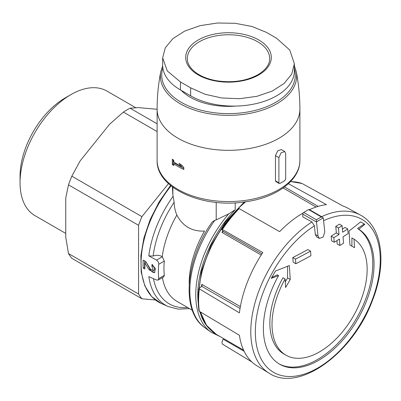 <?xml version="1.0" encoding="UTF-8"?>
<svg xmlns="http://www.w3.org/2000/svg" width="401" height="401" viewBox="0 0 401 401"><rect width="100%" height="100%" fill="white"/><g stroke="black" fill="none" stroke-linecap="round" stroke-linejoin="round"><path stroke-width="0.6" d="M189.538 308.625L178.375 309.166L168.25 306.565A84.185 48.606 -60 0 1 148.811 276.645L156.53 280.003L158.134 280.048L158.726 278.595A83.017 47.93 -60 0 1 158.726 264.299L164.31 261.071L162.225 256.665C159.342 255.071 156.31 254.871 153.137 256.059A81.187 46.877 -60 0 1 174.144 202.274C174.245 206.665 175.142 210.936 176.836 215.086C182.811 226.294 192.034 231.623 204.505 231.061A75.167 43.398 -60 0 0 189.197 284.088M163.809 276.78L164.31 275.372A75.167 43.398 -60 0 1 164.31 261.071M162.661 57.849L162.661 65.142A60.752 35.072 0 0 0 180.455 89.944L190.645 95.829A60.752 35.072 0 0 0 256.856 103.433A60.752 35.072 0 0 0 294.359 71.027L294.359 63.734L291.743 74.07L284.134 83.458L272.179 91.102L256.901 96.33L239.603 98.696L221.783 97.984L205.001 94.27L190.645 87.834L180.455 81.949L167.282 70.952L162.661 57.849L165.272 47.839L172.886 38.636L184.836 31.022L200.119 25.659L217.412 23.007L235.232 23.303L252.018 26.496L266.369 32.346L276.565 38.23L289.738 50L294.359 63.734M284.745 151.538L281.081 152.851L278.89 157.628L278.89 182.851L279.201 183.473L279.913 183.442A76.205 44 0 0 0 284.765 180.64L285.687 178.926L285.687 153.703L284.745 151.538L281.337 149.568L277.677 150.881L275.477 155.658L275.477 180.881L275.788 181.508M158.726 264.299C158.726 262.515 157.994 261.121 156.53 260.109L148.811 255.888L153.137 256.059M174.144 202.274L172.876 194.881L172.39 186.871M172.325 159.192A71.393 41.218 0 0 0 173.773 160.225L173.773 161.964A71.393 41.218 0 0 0 181.322 166.43L178.911 163.407A71.393 41.218 0 0 0 181.322 164.691L183.838 167.648L183.838 169.523A71.393 41.218 180 0 1 173.773 163.834L173.773 165.573A71.393 41.218 180 0 1 172.325 164.54L172.325 159.192M324.785 232.094A655.896 378.684 -120 0 0 323.281 218.104L322.685 217.287L321.366 216.961L308.635 209.608A95.764 55.288 120 0 0 303.712 212.45A1.373 0.792 120 0 0 302.775 214.114L302.775 216.871L311.948 221.984L314.399 225.823A652.121 376.504 60 0 1 315.301 234.465L316.589 236.836L319.276 238.384L323.066 237.141L324.785 232.094M321.366 216.961A95.764 55.288 -60 0 0 316.444 219.803L316.484 222.029A655.896 378.684 60 0 1 317.993 236.019L319.276 238.384M322.559 217.222L309.286 209.563A1.373 0.792 120 0 0 308.635 209.608M295.843 263.738A653.089 377.06 0 0 0 310.92 255.718A655.705 378.574 -120 0 0 310.549 251.111L307.868 249.562A648.773 374.564 180 0 1 292.785 257.577A651.089 375.907 60 0 1 293.156 262.189L295.843 263.738A654.873 378.093 60 0 0 295.472 259.131L292.785 257.577M310.549 251.111A652.567 376.755 180 0 1 295.472 259.131M347.742 228.951A652.567 376.755 180 0 1 342.675 232.194A655.254 378.313 -120 0 0 342.098 225.698A651.755 376.288 180 0 1 338.449 227.984A655.475 378.439 60 0 1 339.025 234.48A652.567 376.755 180 0 1 333.853 237.658A655.705 378.574 60 0 1 334.218 242.264A653.089 377.06 0 0 0 339.396 239.086A655.475 378.439 60 0 1 339.863 245.522A653.75 377.436 0 0 0 343.512 243.237A655.254 378.313 -120 0 0 343.045 236.801A653.089 377.06 0 0 0 348.113 233.562A654.873 378.093 -120 0 0 347.742 228.951L345.055 227.402A648.773 374.564 180 0 1 342.409 229.101M342.098 225.698L339.411 224.144A647.956 374.093 180 0 1 335.762 226.43A651.695 376.258 60 0 1 336.339 232.931A648.773 374.564 180 0 1 331.166 236.109A651.931 376.394 60 0 1 331.537 240.72L334.218 242.264M338.449 227.984L335.762 226.43M339.025 234.48L336.339 232.931M333.853 237.658L331.166 236.109M336.94 240.605A651.695 376.258 60 0 1 337.181 243.973L339.863 245.522M358.82 229.232A78.255 45.183 -60 0 1 369.567 292.244A78.255 45.183 -60 0 1 318.715 360.304A78.255 45.183 -60 0 1 279.582 364.178A78.255 45.183 -60 0 1 278.605 275.537A650.287 343.326 -176.1 0 1 271.221 278.374A646.507 527.861 -60.4 0 0 275.492 271.011A649.765 343.045 3.9 0 0 289.311 265.512A650.768 375.722 60 0 1 290.229 279.477A649.359 530.192 119.6 0 1 285.577 287.487A650.317 375.461 -120 0 0 285.121 278.946A67.273 38.842 -60 0 0 285.948 355.171A67.273 38.842 -60 0 0 319.587 351.842A67.273 38.842 -60 0 0 363.301 293.321A67.273 38.842 -60 0 0 354.048 239.151A650.317 375.461 60 0 1 354.504 247.693A649.359 2.391 -149.9 0 0 349.933 245.006A650.768 375.722 -120 0 0 349.015 231.046A649.765 404.694 -4.3 0 0 360.629 221.853A646.507 2.381 30.1 0 1 364.84 224.324A650.287 405.02 175.7 0 1 358.82 229.232L357.542 228.49L364.243 223.984L364.84 224.324M321.592 216.665A91.298 52.711 -60 0 1 360.429 215.076L347.948 208.224A90.997 52.536 120 0 0 343.226 206.129L302.078 183.508L290.62 181.538M309.502 209.683A90.997 52.536 120 0 1 326.414 204.625L288.399 183.728M303.196 212.946A90.997 52.536 120 0 0 299.632 215.106A90.997 52.536 120 0 0 279.622 231.643L239.191 208.605L238.73 208.751M360.429 215.076C382.81 226.841 387.06 264.259 372.163 301.146C352.74 353.446 298.78 392.98 269.141 373.201L256.961 365.822A90.997 52.536 120 0 1 239.412 335.281L199.342 311.311A89.989 51.955 -60 0 1 199.342 288.89L239.412 312.86A90.997 52.536 120 0 1 262.805 252.56L222.375 229.522A89.989 51.955 -60 0 1 239.191 208.605M244.124 351.271L223.111 339.141L221.913 342.269L222.375 344.083L251.833 361.923M198.284 303.537A83.624 48.28 -60 0 1 235.212 209.728L228.715 213.858L216.204 219.898L214.881 220.229L212.094 222.089M151.929 266.334A83.759 48.356 -60 0 1 152.004 264.419L155.403 268.63L154.611 272.575L149.217 269.903L144.876 263.011A84.561 48.822 120 0 0 144.951 269.026L143.192 268.174A84.761 48.937 -60 0 1 143.192 260.149L145.623 261.332L150.455 269.246L153.337 270.675L151.929 266.334L152.636 265.923L152.636 264.79M199.342 288.89L198.981 288.289C197.959 296.364 197.959 303.878 198.961 310.835L199.342 311.311M198.981 288.289L201.778 286.369L202.064 285.793L201.778 284.339L240.359 306.62M221.913 229.668L222.375 229.522L221.913 229.668L223.111 231.387L261.973 253.823M222.841 230.991A84.09 48.551 -60 0 0 221.938 232.374L223.116 231.623M68.486 184.841L138.566 225.302L138.566 294.018A92.501 53.403 -60 0 0 141.919 298.79L71.839 258.329A92.501 53.403 -60 0 1 68.486 253.557L65.754 237.237L65.754 198.004L68.486 184.841A92.501 53.403 -60 0 1 71.839 176.194L80.165 160.861L109.588 124.255L123.378 112.079A92.501 53.403 -60 0 1 130.089 108.205L138.41 107.613L157.117 109.288M138.566 294.018L68.486 253.557M138.566 225.302A92.501 53.403 -60 0 1 141.919 216.65L71.839 176.194M157.117 131.558L123.378 112.079M157.117 123.809L130.089 108.205M168.485 183.603L141.919 216.65M141.919 298.79L155.428 299.998M65.754 233.412L34.947 215.628A71.924 41.524 -60 0 1 20.05 182.701A71.924 41.524 -60 0 1 70.907 94.616A71.924 41.524 -60 0 1 106.872 91.052L135.733 107.714M20.05 182.701L20.05 176.189A63.949 36.922 -60 0 1 65.268 97.869L70.907 94.616M235.863 106.08A54.23 31.308 180 0 1 181.222 90.39M271.738 277.497L277.327 274.8L278.605 275.537M278.951 363.802A78.255 45.183 120 0 0 356.389 318.564A78.255 45.183 120 0 0 357.542 228.49M364.243 223.984L360.629 221.858M351.898 246.159L351.898 237.908L354.048 239.151M285.948 355.171L283.798 353.928A67.273 38.842 120 0 1 282.971 277.708L285.121 278.946M285.291 281.933L287.582 277.948L290.229 279.477M287.582 277.948L287.582 266.224M173.172 159.804L173.172 164.049L172.325 164.54M173.172 164.049L173.773 164.395M183.838 168.47L174.791 163.247L173.773 163.834M182.3 165.864L181.322 166.43M144.876 263.011L146.154 262.274L150.124 269.377A4.912 2.837 -120 0 0 154.811 272.449M153.342 270.685L153.949 270.334A2.622 1.514 -120 0 0 154.35 268.234A2.622 1.514 -120 0 0 152.636 265.923M144.535 260.8L144.535 267.397L143.192 268.174M144.535 267.397L144.891 267.602M158.726 278.595L164.31 275.372M162.225 256.665A75.167 43.398 -60 0 1 176.836 215.086M148.811 255.888A84.185 48.606 -60 0 1 173.187 196.159M299.898 160.35A71.393 41.218 180 0 1 228.51 201.568A71.393 41.218 180 0 1 157.117 160.35L157.117 109.107A71.393 41.218 180 0 0 228.51 150.325A71.393 41.218 180 0 0 299.898 109.107L299.898 160.35C300.224 180.385 276.174 197.693 245.372 201.828C202.926 208.68 156.034 188.139 157.117 160.35M316.484 222.029L302.775 214.114M317.993 236.019L315.301 234.465M316.444 219.803L303.712 212.45M323.582 220.725A88.33 50.997 -60 0 1 380.188 263.201A88.33 50.997 -60 0 1 317.798 368.003A88.33 50.997 -60 0 1 255.357 333.888A88.33 50.997 -60 0 1 314.399 225.823M290.519 181.648A89.989 51.955 -60 0 1 302.078 183.508M269.141 373.201A91.298 52.711 -60 0 1 255.216 302.048A91.298 52.711 -60 0 1 311.948 221.984M208.52 327.908A83.624 48.28 -60 0 1 199.858 311.622M220.169 336.614L210.806 332.058A84.992 49.067 -60 0 1 228.715 213.858M210.806 332.058L204.741 327.632A84.185 48.606 -60 0 1 214.881 220.229M192.315 310.229L177.092 301.437A75.167 43.398 -60 0 1 162.4 277.632M187.618 307.517A81.187 46.877 -60 0 1 153.493 278.685M168.25 306.565L161.382 303.527A84.992 49.067 -60 0 1 171.077 185.848M201.487 286.555A84.09 48.551 -60 0 1 201.778 284.339M235.212 202.831L235.212 209.728M243.587 350.138L216.314 334.389A84.09 48.551 -60 0 1 200.851 312.214M199.287 287.828A84.09 48.551 -60 0 1 245.708 201.778M221.938 232.374L261.191 255.036M283.111 187.979L316.123 207.041M284.525 186.951L318.188 206.385M201.778 286.369L240.044 308.459M216.204 202.39L216.204 219.898M172.876 187.237L172.876 194.881M316.474 221.903A94.586 54.611 -60 0 1 323.261 217.984M294.359 68.596A66.792 38.561 180 0 1 227.948 113.618A66.792 38.561 180 0 1 162.856 67.964M294.359 65.809L296.214 71.523A68.15 39.343 180 0 1 228.51 115.348A68.15 39.343 180 0 1 160.801 71.523C158.35 83.899 157.122 96.425 157.117 109.107M278.89 157.628L275.477 155.658M278.89 182.851L275.477 180.881M156.53 260.109L162.355 256.75M190.645 95.829L190.645 87.834M180.455 89.944L180.455 81.949M187.322 58.546A41.188 23.779 180 0 1 228.51 34.767A41.188 23.779 180 0 1 269.698 58.546C269.667 64.576 265.743 69.974 257.918 74.731C246.324 80.992 232.745 83.027 217.172 80.842C208.39 79.353 201.227 76.571 195.683 72.496C190.099 68.18 187.312 63.533 187.322 58.546M258.77 74.917A42.797 24.712 180 0 1 197.076 74.215A42.797 24.712 180 0 1 200.721 38.651A42.797 24.712 180 0 1 262.129 42.15A42.797 24.712 180 0 1 258.77 74.917M150.124 269.377L149.217 269.903M204.741 327.632C180.716 311.286 185.402 259.908 212.109 222.099M161.382 303.527L151.693 296.615L144.836 285.888L141.167 272.003L140.866 255.723L143.914 237.933L150.139 219.613L159.192 201.778L170.565 185.427M221.808 229.372C226.911 221.688 232.52 214.71 238.63 208.44M216.314 334.389L206.505 325.326L200.385 311.938M198.3 296.003L201.422 271.302L210.961 245.492L225.818 221.472L244.324 201.974M162.671 65.789L160.801 71.523M296.214 71.523C298.665 83.899 299.898 96.425 299.898 109.107M279.201 183.498L275.788 181.528M158.154 280.083L163.829 276.81"/></g></svg>
